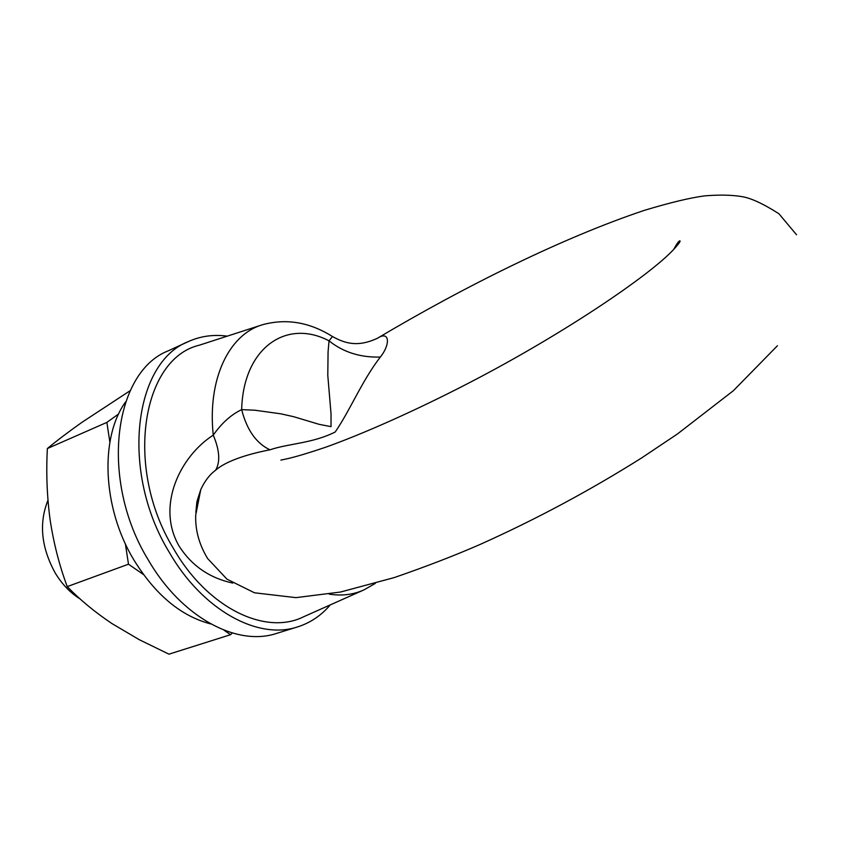 <?xml version="1.0" encoding="UTF-8"?>
<svg xmlns="http://www.w3.org/2000/svg" width="849" height="849" viewBox="0 0 849 849"><rect width="100%" height="100%" fill="white"/><g stroke="black" fill="none" stroke-linecap="round" stroke-linejoin="round"><path stroke-width="1.27" d="M232.753 583.093C209.639 578.073 191.778 565.795 179.181 546.247C155.664 505.643 180.582 456.04 213.258 435.134C221.674 423.131 231.14 414.63 241.657 409.632C246.879 429.987 256.313 443.38 269.95 449.811C261.885 451.381 229.909 457.685 215.625 470.208C209.629 474.633 204.673 481.107 200.757 489.629L197.212 500.698L195.843 512.446L196.862 502.077L200.757 489.629L195.716 515.088C195.153 529.999 199.122 544.485 207.623 558.536L226.97 579.167L254.477 592.793L295.94 597.643L340.502 592.029L394.169 577.607C426.23 566.538 454.937 555.458 480.301 544.358C536.324 519.206 590.161 490.361 641.812 457.813L677.375 434.019L733.366 390.71L777.44 345.745M362.884 590.363L303.507 616.82C265.44 635.816 207.464 608.011 173.461 548.518C124.092 467.682 141.942 358.543 199.366 345.182L261.216 325.156M215.625 470.208C220.432 461.941 219.647 450.257 213.258 435.134C207.273 379.057 229.05 334.304 262.532 324.732C286.262 318.248 309.545 322.164 332.405 336.48M796.542 234.77L778.894 213.725C763.018 203.601 750.558 197.881 741.506 196.554C731.297 194.888 718.933 194.676 704.426 195.896C689.876 197.838 669.872 202.656 644.412 210.34C563.322 237.433 465.21 286.039 377.2 338.39C389.924 330.017 390.519 344.503 380.341 357.047C361.897 380.872 349.99 410.629 335.196 432.003C312.549 443.433 288.639 443.475 269.95 449.811M377.2 338.39L377.2 338.39C358.289 347.05 345.649 343.898 332.447 336.501L329.041 340.852C286.453 318.343 243.217 347.772 241.657 409.632L254.753 410.205L280.743 413.803L293.637 416.689L319.118 424.33L331.025 426.654L331.036 413.951L327.788 375.29L328.075 351.794L329.041 340.852C343.304 352.239 360.401 357.641 380.341 357.047M80.188 599.001C70.393 592.942 62.083 584.292 55.249 573.054C41.198 547.435 38.767 523.196 47.958 500.316M143.47 574.55L128.486 564.203L67.23 586.606C79.955 599.776 94.865 612.097 111.951 623.569L139.332 639.732L168.962 654.165L230.557 634.712L223.945 630.138M232.329 633.004L230.557 634.712M109.871 442.127L106.868 422.399L47.364 448.548C46.058 472.606 46.971 496.357 50.112 519.8C53.636 543.148 59.345 565.423 67.23 586.606M128.486 564.203L125.376 543.827M106.868 422.399L118.69 413.919M130.226 390.636L81.95 422.324C68.313 431.982 56.777 440.727 47.364 448.548M210.764 623.941C181.049 616.215 155.378 594.831 133.771 559.778C102.368 507.851 99.641 437.49 125.631 401.864M330.282 604.891C321.24 615.504 310.373 622.826 297.659 626.88C258.128 640.305 202.571 610.346 169.184 552.179C120.165 471.789 133.622 362.544 188.298 341.606C200.46 336.119 213.449 334.294 227.256 336.151M297.659 626.88L276.689 633.375C236.945 646.853 181.389 617.35 148.193 559.82C99.46 480.332 113.426 371.904 168.357 350.786L188.298 341.606M375.364 583.348L364.147 589.8C353.587 594.65 341.935 596.104 329.21 594.141M673.851 249.224C676.579 244.066 678.553 241.265 679.784 240.829C680.887 240.829 679.009 243.546 674.138 248.969C649.506 275.872 560.414 335.833 467.205 383.854C414.354 411.118 363.584 433.627 326.027 447.105C310.214 452.485 297.638 456.284 288.299 458.513L280.892 460.116"/></g></svg>
